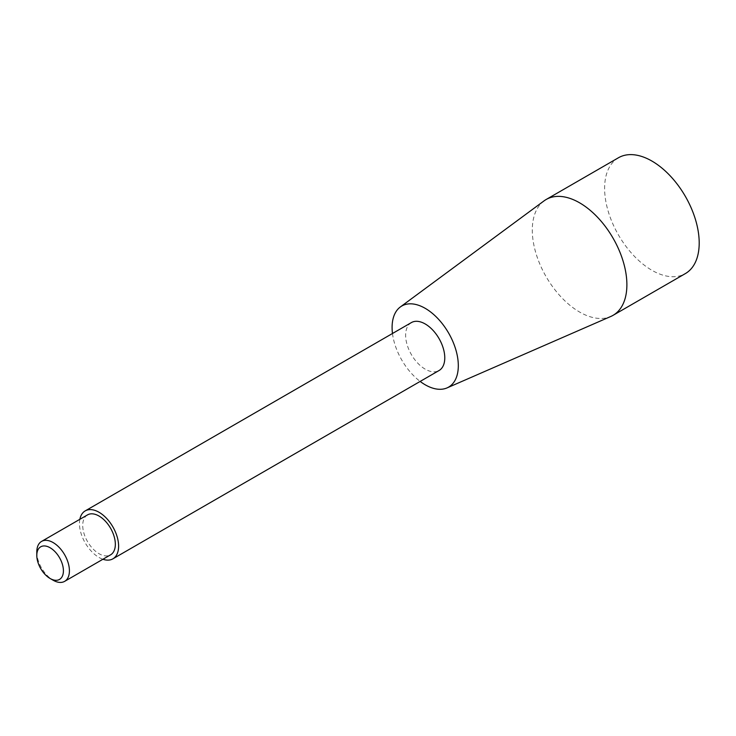 <?xml version="1.0" encoding="UTF-8"?>
<svg xmlns="http://www.w3.org/2000/svg" width="736" height="736" viewBox="0 0 736 736"><rect width="100%" height="100%" fill="white"/><g stroke="black" fill="none" stroke-linecap="round" stroke-linejoin="round"><path stroke-width="0.55" stroke-dasharray="3.68 2.76" d="M36.8 551.972A23.064 13.312 -120 0 0 53.112 580.216M87.501 514.896A23.064 13.312 -120 0 0 83.968 533.379A23.064 13.312 -120 0 0 99.038 553.702A23.064 13.312 -120 0 0 110.566 554.843M79.856 519.312A27.674 15.98 -120 0 0 99.038 557.474A27.674 15.98 -120 0 0 102.92 559.259M411.369 322.589A27.674 15.98 -120 0 0 407.128 344.77A27.674 15.98 -120 0 0 425.206 369.159A27.674 15.98 -120 0 0 439.042 370.53M392.481 333.491A46.819 27.03 -120 0 0 420.164 381.432M544.051 200.873A66.884 38.612 -120 0 0 536.507 255.079A66.884 38.612 -120 0 0 579.591 312.036A66.884 38.612 -120 0 0 610.788 316.48M618.461 157.752A66.884 38.612 -120 0 0 608.212 211.342A66.884 38.612 -120 0 0 651.903 270.287A66.884 38.612 -120 0 0 685.345 273.599"/><path stroke-width="1.1" d="M53.112 580.216L50.103 578.487A18.823 10.865 -120 0 0 63.416 570.805A18.823 10.865 -120 0 0 50.103 547.75A18.823 10.865 -120 0 0 36.8 555.432A18.823 10.865 -120 0 0 50.103 578.487L53.112 580.216A23.064 13.312 -120 0 0 64.639 581.357A23.064 13.312 -120 0 0 64.639 554.732A23.064 13.312 -120 0 0 41.575 541.411A23.064 13.312 -120 0 0 36.8 551.972L36.8 555.432M64.639 581.357L110.566 554.843A23.064 13.312 -120 0 0 110.566 528.218A23.064 13.312 -120 0 0 87.501 514.896L41.575 541.411M102.92 559.259A27.674 15.98 -120 0 0 112.875 558.845A27.674 15.98 -120 0 0 112.875 526.884A27.674 15.98 -120 0 0 85.192 510.904A27.674 15.98 -120 0 0 79.856 519.312M112.875 558.845L439.042 370.53A27.674 15.98 -120 0 0 439.042 338.569A27.674 15.98 -120 0 0 411.369 322.589L85.192 510.904M420.164 381.432A46.819 27.03 -120 0 0 425.206 384.79A46.819 27.03 -120 0 0 447.046 387.9A46.819 27.03 -120 0 0 448.61 333.04A46.819 27.03 -120 0 0 400.32 306.976A46.819 27.03 -120 0 0 392.481 333.491M447.046 387.9L610.788 316.48A66.884 38.612 -120 0 0 613.033 315.348A66.884 38.612 -120 0 0 613.033 238.114A66.884 38.612 -120 0 0 546.149 199.502A66.884 38.612 -120 0 0 544.051 200.873L400.32 306.976M613.033 315.348L685.345 273.599A66.884 38.612 -120 0 0 699.2 242.981A66.884 38.612 -120 0 0 670.008 175.665A66.884 38.612 -120 0 0 618.461 157.752L546.149 199.502"/></g></svg>
